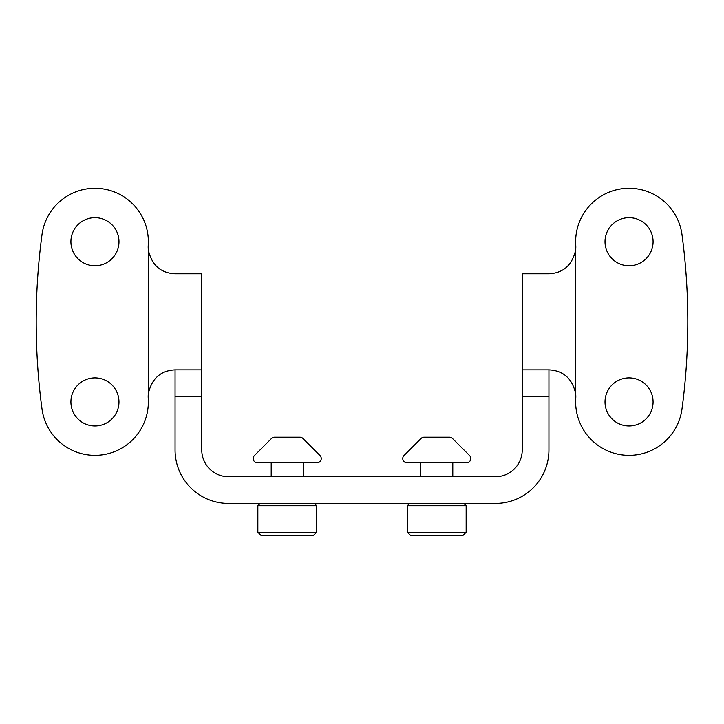 <?xml version="1.0" encoding="UTF-8"?>
<svg xmlns="http://www.w3.org/2000/svg" width="724" height="724" viewBox="0 0 724 724"><rect width="100%" height="100%" fill="white"/><g stroke="black" fill="none" stroke-linecap="round" stroke-linejoin="round"><path stroke-width="1.09" d="M148.357 250.115C151.823 265.102 160.665 272.975 174.891 273.744L201.77 273.744L201.77 369.883L174.891 369.883C160.692 370.625 151.85 378.498 148.357 393.503A26.707 26.707 0 0 0 148.239 398.363A53.413 53.413 0 0 1 100.283 455.07A53.413 53.413 0 0 1 42.01 409.015A656.939 656.939 0 0 1 42.01 234.603A53.413 53.413 0 0 1 100.283 188.548A53.413 53.413 0 0 1 148.239 245.255A26.707 26.707 0 0 0 148.357 250.115L148.357 393.503M549.109 273.744C563.308 272.993 572.15 265.12 575.643 250.115A26.707 26.707 0 0 0 575.761 245.255A53.413 53.413 0 0 1 623.717 188.548A53.413 53.413 0 0 1 681.99 234.603A656.939 656.939 0 0 1 681.99 409.015A53.413 53.413 0 0 1 623.717 455.07A53.413 53.413 0 0 1 575.761 398.363A26.707 26.707 0 0 0 575.643 393.503C572.177 378.516 563.335 370.643 549.109 369.883L522.23 369.883L522.23 273.744L549.109 273.744M70.916 401.929A24.037 24.037 0 0 1 106.971 381.114A24.037 24.037 0 0 1 106.971 422.735A24.037 24.037 0 0 1 70.916 401.929M70.916 241.698A24.037 24.037 0 0 1 106.971 220.883A24.037 24.037 0 0 1 106.971 262.513A24.037 24.037 0 0 1 70.916 241.698M605.011 401.929A24.037 24.037 0 0 1 641.066 381.114A24.037 24.037 0 0 1 641.066 422.735A24.037 24.037 0 0 1 605.011 401.929M605.011 241.698A24.037 24.037 0 0 1 641.066 220.883A24.037 24.037 0 0 1 641.066 262.513A24.037 24.037 0 0 1 605.011 241.698M548.937 369.883L548.937 449.993A53.413 53.413 0 0 1 495.524 503.406L228.476 503.406A53.413 53.413 0 0 1 175.063 449.993L175.063 369.883M548.937 396.58L522.23 396.58L522.23 449.993A26.707 26.707 0 0 1 495.524 476.7L228.476 476.7A26.707 26.707 0 0 1 201.77 449.993L201.77 396.58L175.063 396.58M522.23 396.58L522.23 369.883M201.77 369.883L201.77 396.58M316.605 532.249L257.853 532.249L261.056 535.452L313.401 535.452L316.605 532.249L316.605 505.696L257.853 505.696L260.151 503.406M303.247 476.7L303.247 462.808M466.147 532.249L407.395 532.249L410.599 535.452L462.944 535.452L466.147 532.249L466.147 505.696L407.395 505.696L409.694 503.406M452.799 476.7L452.799 462.808M452.446 438.427A4.272 4.272 0 0 0 449.423 437.178L424.119 437.178A4.272 4.272 0 0 0 421.106 438.427L404.01 455.514A4.272 4.272 0 0 0 407.033 462.808L466.518 462.808A4.272 4.272 0 0 0 469.541 455.514L452.446 438.427M424.119 437.178L449.423 437.178M302.894 438.427A4.272 4.272 0 0 0 299.881 437.178L274.577 437.178A4.272 4.272 0 0 0 271.554 438.427L254.459 455.514A4.272 4.272 0 0 0 257.482 462.808L316.967 462.808A4.272 4.272 0 0 0 319.99 455.514L302.894 438.427M274.577 437.178L299.881 437.178M575.643 250.115L575.643 393.503M271.201 476.7L271.201 462.808M314.307 503.406L316.605 505.696M257.853 532.249L257.853 505.696M420.753 476.7L420.753 462.808M463.849 503.406L466.147 505.696M407.395 532.249L407.395 505.696"/></g></svg>
